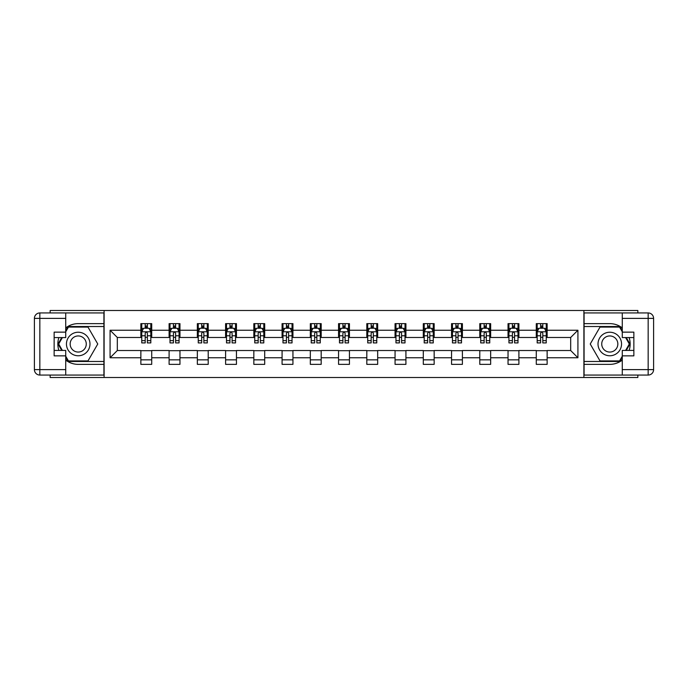 <?xml version="1.0" encoding="UTF-8"?>
<svg xmlns="http://www.w3.org/2000/svg" width="688" height="688" viewBox="0 0 688 688"><rect width="100%" height="100%" fill="white"/><g stroke="black" fill="none" stroke-linecap="round" stroke-linejoin="round"><path stroke-width="1.03" d="M50.155 375.055L50.155 377.497L637.845 377.497L637.845 375.055M637.845 312.945L637.845 310.503L583.897 310.503L583.897 377.497M583.897 310.503L50.155 310.503L50.155 312.945M104.103 377.497L104.103 310.503M547.141 330.24L547.141 323.635L536.279 323.635L536.279 330.24L518.898 330.24L518.898 323.635L508.036 323.635L508.036 330.24L490.656 330.24L490.656 323.635L479.785 323.635L479.785 330.24L462.405 330.24L462.405 323.635L451.543 323.635L451.543 330.24L434.162 330.24L434.162 323.635L423.301 323.635L423.301 330.24L405.92 330.24L405.92 323.635L395.058 323.635L395.058 330.24L377.678 330.24L377.678 323.635L366.816 323.635L366.816 330.24L349.435 330.24L349.435 323.635L338.565 323.635L338.565 330.24L321.184 330.24L321.184 323.635L310.322 323.635L310.322 330.24L292.942 330.24L292.942 323.635L282.08 323.635L282.08 330.24L264.699 330.24L264.699 323.635L253.838 323.635L253.838 330.24L236.457 330.24L236.457 323.635L225.595 323.635L225.595 330.24L208.215 330.24L208.215 323.635L197.344 323.635L197.344 330.24L179.964 330.24L179.964 323.635L169.102 323.635L169.102 330.24L151.721 330.24L151.721 323.635L140.859 323.635L140.859 330.24L110.08 330.24L110.08 357.76L117.321 350.519L140.859 350.519L140.859 364.365L151.721 364.365L151.721 350.519L169.102 350.519L169.102 364.365L179.964 364.365L179.964 350.519L197.344 350.519L197.344 364.365L208.215 364.365L208.215 350.519L225.595 350.519L225.595 364.365L236.457 364.365L236.457 350.519L253.838 350.519L253.838 364.365L264.699 364.365L264.699 350.519L282.08 350.519L282.08 364.365L292.942 364.365L292.942 350.519L310.322 350.519L310.322 364.365L321.184 364.365L321.184 350.519L338.565 350.519L338.565 364.365L349.435 364.365L349.435 350.519L366.816 350.519L366.816 364.365L377.678 364.365L377.678 350.519L395.058 350.519L395.058 364.365L405.92 364.365L405.92 350.519L423.301 350.519L423.301 364.365L434.162 364.365L434.162 350.519L451.543 350.519L451.543 364.365L462.405 364.365L462.405 350.519L479.785 350.519L479.785 364.365L490.656 364.365L490.656 350.519L508.036 350.519L508.036 364.365L518.898 364.365L518.898 350.519L536.279 350.519L536.279 364.365L547.141 364.365L547.141 350.519L570.679 350.519L570.679 337.481L547.141 337.481L547.141 330.24L577.92 330.24L577.92 357.76L547.141 357.76M536.279 357.76L518.898 357.76M508.036 357.76L490.656 357.76M479.785 357.76L462.405 357.76M451.543 357.76L434.162 357.76M423.301 357.76L405.92 357.76M395.058 357.76L377.678 357.76M366.816 357.76L349.435 357.76M338.565 357.76L321.184 357.76M310.322 357.76L292.942 357.76M282.08 357.76L264.699 357.76M253.838 357.76L236.457 357.76M225.595 357.76L208.215 357.76M197.344 357.76L179.964 357.76M169.102 357.76L151.721 357.76M140.859 357.76L110.08 357.76M536.279 330.24L536.279 337.481L518.898 337.481L518.898 330.24M508.036 330.24L508.036 337.481L490.656 337.481L490.656 330.24M479.785 330.24L479.785 337.481L462.405 337.481L462.405 330.24M451.543 330.24L451.543 337.481L434.162 337.481L434.162 330.24M423.301 330.24L423.301 337.481L405.92 337.481L405.92 330.24M395.058 330.24L395.058 337.481L377.678 337.481L377.678 330.24M366.816 330.24L366.816 337.481L349.435 337.481L349.435 330.24M338.565 330.24L338.565 337.481L321.184 337.481L321.184 330.24M310.322 330.24L310.322 337.481L292.942 337.481L292.942 330.24M282.08 330.24L282.08 337.481L264.699 337.481L264.699 330.24M253.838 330.24L253.838 337.481L236.457 337.481L236.457 330.24M225.595 330.24L225.595 337.481L208.215 337.481L208.215 330.24M197.344 330.24L197.344 337.481L179.964 337.481L179.964 330.24M169.102 330.24L169.102 337.481L151.721 337.481L151.721 330.24M140.859 330.24L140.859 337.481L117.321 337.481L110.08 330.24M117.321 337.481L117.321 350.519M577.92 357.76L570.679 350.519M570.679 337.481L577.92 330.24M140.859 328.159L141.762 328.159M145.202 328.159L147.378 328.159M150.818 328.159L151.721 328.159M140.859 337.301L141.762 337.301M145.202 337.301L147.378 337.301M150.818 337.301L151.721 337.301M140.859 350.699L151.721 350.699M140.859 359.841L151.721 359.841M169.102 350.699L179.964 350.699M169.102 359.841L179.964 359.841M169.102 328.159L170.005 328.159M173.445 328.159L175.621 328.159M179.061 328.159L179.964 328.159M169.102 337.301L170.005 337.301M173.445 337.301L175.621 337.301M179.061 337.301L179.964 337.301M197.344 350.699L208.215 350.699M197.344 359.841L208.215 359.841M197.344 328.159L198.256 328.159M201.696 328.159L203.863 328.159M207.303 328.159L208.215 328.159M197.344 337.301L198.256 337.301M201.696 337.301L203.863 337.301M207.303 337.301L208.215 337.301M225.595 350.699L236.457 350.699M225.595 359.841L236.457 359.841M225.595 328.159L226.498 328.159M229.938 328.159L232.105 328.159M235.545 328.159L236.457 328.159M225.595 337.301L226.498 337.301M229.938 337.301L232.105 337.301M235.545 337.301L236.457 337.301M253.838 350.699L264.699 350.699M253.838 359.841L264.699 359.841M253.838 328.159L254.741 328.159M258.181 328.159L260.356 328.159M263.796 328.159L264.699 328.159M253.838 337.301L254.741 337.301M258.181 337.301L260.356 337.301M263.796 337.301L264.699 337.301M282.08 350.699L292.942 350.699M282.08 359.841L292.942 359.841M282.08 328.159L282.983 328.159M286.423 328.159L288.599 328.159M292.039 328.159L292.942 328.159M282.08 337.301L282.983 337.301M286.423 337.301L288.599 337.301M292.039 337.301L292.942 337.301M310.322 350.699L321.184 350.699M310.322 359.841L321.184 359.841M310.322 328.159L311.225 328.159M314.665 328.159L316.841 328.159M320.281 328.159L321.184 328.159M310.322 337.301L311.225 337.301M314.665 337.301L316.841 337.301M320.281 337.301L321.184 337.301M338.565 350.699L349.435 350.699M338.565 359.841L349.435 359.841M338.565 328.159L339.476 328.159M342.916 328.159L345.084 328.159M348.524 328.159L349.435 328.159M338.565 337.301L339.476 337.301M342.916 337.301L345.084 337.301M348.524 337.301L349.435 337.301M366.816 350.699L377.678 350.699M366.816 359.841L377.678 359.841M366.816 328.159L367.719 328.159M371.159 328.159L373.335 328.159M376.775 328.159L377.678 328.159M366.816 337.301L367.719 337.301M371.159 337.301L373.335 337.301M376.775 337.301L377.678 337.301M395.058 350.699L405.92 350.699M395.058 359.841L405.92 359.841M395.058 328.159L395.961 328.159M399.401 328.159L401.577 328.159M405.017 328.159L405.92 328.159M395.058 337.301L395.961 337.301M399.401 337.301L401.577 337.301M405.017 337.301L405.92 337.301M423.301 350.699L434.162 350.699M423.301 359.841L434.162 359.841M423.301 328.159L424.204 328.159M427.644 328.159L429.819 328.159M433.259 328.159L434.162 328.159M423.301 337.301L424.204 337.301M427.644 337.301L429.819 337.301M433.259 337.301L434.162 337.301M451.543 350.699L462.405 350.699M451.543 359.841L462.405 359.841M451.543 328.159L452.455 328.159M455.895 328.159L458.062 328.159M461.502 328.159L462.405 328.159M451.543 337.301L452.455 337.301M455.895 337.301L458.062 337.301M461.502 337.301L462.405 337.301M479.785 350.699L490.656 350.699M479.785 359.841L490.656 359.841M479.785 328.159L480.697 328.159M484.137 328.159L486.304 328.159M489.744 328.159L490.656 328.159M479.785 337.301L480.697 337.301M484.137 337.301L486.304 337.301M489.744 337.301L490.656 337.301M508.036 350.699L518.898 350.699M508.036 359.841L518.898 359.841M508.036 328.159L508.939 328.159M512.379 328.159L514.555 328.159M517.995 328.159L518.898 328.159M508.036 337.301L508.939 337.301M512.379 337.301L514.555 337.301M517.995 337.301L518.898 337.301M536.279 350.699L547.141 350.699M536.279 359.841L547.141 359.841M536.279 328.159L537.182 328.159M540.622 328.159L542.798 328.159M546.238 328.159L547.141 328.159M536.279 337.301L537.182 337.301M540.622 337.301L542.798 337.301M546.238 337.301L547.141 337.301M147.378 325.983L145.202 325.983M150.818 340.646L147.378 340.646L147.378 342.916L150.818 342.916L150.818 331.865L149.004 328.245L143.577 328.245L141.762 331.865L141.762 342.916L145.202 342.916L145.202 340.646L141.762 340.646M141.762 331.865L141.762 323.635M150.818 331.865L150.818 323.635M145.202 328.245L145.202 323.635M147.378 323.635L147.378 328.245M147.378 340.646L147.378 333.224C146.656 331.831 145.933 331.831 145.202 333.224L145.202 340.646M84.099 333.809A11.765 11.765 0 0 0 68.026 338.118A11.765 11.765 0 0 0 72.335 354.191A11.765 11.765 0 0 0 88.408 349.882A11.765 11.765 0 0 0 84.099 333.809M82.242 337.025A8.058 8.058 0 0 0 71.234 339.975A8.058 8.058 0 0 0 74.184 350.975A8.058 8.058 0 0 0 85.192 348.025A8.058 8.058 0 0 0 82.242 337.025M65.721 331.779L68.439 327.075L87.987 327.075L97.765 344L87.987 360.925L68.439 360.925L65.721 356.221M62.376 350.424L58.669 344L62.376 337.576M615.665 333.809A11.765 11.765 0 0 0 599.592 338.118A11.765 11.765 0 0 0 603.901 354.191A11.765 11.765 0 0 0 619.974 349.882A11.765 11.765 0 0 0 615.665 333.809M613.816 337.025A8.058 8.058 0 0 0 602.808 339.975A8.058 8.058 0 0 0 605.758 350.975A8.058 8.058 0 0 0 616.766 348.025A8.058 8.058 0 0 0 613.816 337.025M622.279 356.221L619.561 360.925L600.013 360.925L590.235 344L600.013 327.075L619.561 327.075L622.279 331.779M625.624 337.576L629.331 344L625.624 350.424M65.721 360.091A20.365 20.365 0 0 0 78.217 364.365L103.922 364.365L103.922 375.055L39.835 375.055A5.435 5.435 0 0 1 34.4 369.619L34.4 318.381A5.435 5.435 0 0 1 39.835 312.945L65.721 312.945L65.721 337.576L54.137 337.576M65.721 312.945L103.922 312.945L103.922 323.635L78.217 323.635A20.365 20.365 0 0 0 65.721 327.909M58.884 337.576A20.365 20.365 0 0 0 58.884 350.424M103.922 364.365L103.922 323.635M54.137 350.424L65.721 350.424L65.721 375.055M65.721 332.141L54.137 332.141L54.137 355.859L65.721 355.859M103.922 326.525L68.129 326.525L65.721 330.696M65.721 357.304L68.129 361.475L103.922 361.475M61.748 337.576L58.041 344L61.748 350.424M622.279 327.909A20.365 20.365 0 0 0 609.783 323.635L584.078 323.635L584.078 312.945L648.165 312.945A5.435 5.435 0 0 1 653.6 318.381L653.6 369.619A5.435 5.435 0 0 1 648.165 375.055L622.279 375.055L622.279 350.424L633.863 350.424M622.279 375.055L584.078 375.055L584.078 364.365L609.783 364.365A20.365 20.365 0 0 0 622.279 360.091M629.116 350.424A20.365 20.365 0 0 0 629.116 337.576M584.078 323.635L584.078 364.365M633.863 337.576L622.279 337.576L622.279 312.945M622.279 355.859L633.863 355.859L633.863 332.141L622.279 332.141M584.078 361.475L619.871 361.475L622.279 357.304M622.279 330.696L619.871 326.525L584.078 326.525M626.252 350.424L629.959 344L626.252 337.576M175.621 325.983L173.445 325.983M179.061 340.646L175.621 340.646L175.621 342.916L179.061 342.916L179.061 331.865L177.255 328.245L171.819 328.245L170.005 331.865L170.005 342.916L173.445 342.916L173.445 340.646L170.005 340.646M170.005 331.865L170.005 323.635M179.061 331.865L179.061 323.635M173.445 328.245L173.445 323.635M175.621 323.635L175.621 328.245M175.621 340.646L175.621 333.224C174.898 331.831 174.176 331.831 173.445 333.224L173.445 340.646M203.863 325.983L201.696 325.983M207.303 340.646L203.863 340.646L203.863 342.916L207.303 342.916L207.303 331.865L205.497 328.245L200.062 328.245L198.256 331.865L198.256 342.916L201.696 342.916L201.696 340.646L198.256 340.646M198.256 331.865L198.256 323.635M207.303 331.865L207.303 323.635M201.696 328.245L201.696 323.635M203.863 323.635L203.863 328.245M203.863 340.646L203.863 333.224C203.141 331.831 202.418 331.831 201.696 333.224L201.696 340.646M232.105 325.983L229.938 325.983M235.545 340.646L232.105 340.646L232.105 342.916L235.545 342.916L235.545 331.865L233.739 328.245L228.304 328.245L226.498 331.865L226.498 342.916L229.938 342.916L229.938 340.646L226.498 340.646M226.498 331.865L226.498 323.635M235.545 331.865L235.545 323.635M229.938 328.245L229.938 323.635M232.105 323.635L232.105 328.245M232.105 340.646L232.105 333.224C231.383 331.831 230.661 331.831 229.938 333.224L229.938 340.646M260.356 325.983L258.181 325.983M263.796 340.646L260.356 340.646L260.356 342.916L263.796 342.916L263.796 331.865L261.982 328.245L256.555 328.245L254.741 331.865L254.741 342.916L258.181 342.916L258.181 340.646L254.741 340.646M254.741 331.865L254.741 323.635M263.796 331.865L263.796 323.635M258.181 328.245L258.181 323.635M260.356 323.635L260.356 328.245M260.356 340.646L260.356 333.224C259.634 331.831 258.903 331.831 258.181 333.224L258.181 340.646M288.599 325.983L286.423 325.983M292.039 340.646L288.599 340.646L288.599 342.916L292.039 342.916L292.039 331.865L290.224 328.245L284.798 328.245L282.983 331.865L282.983 342.916L286.423 342.916L286.423 340.646L282.983 340.646M282.983 331.865L282.983 323.635M292.039 331.865L292.039 323.635M286.423 328.245L286.423 323.635M288.599 323.635L288.599 328.245M288.599 340.646L288.599 333.224C287.876 331.831 287.154 331.831 286.423 333.224L286.423 340.646M316.841 325.983L314.665 325.983M320.281 340.646L316.841 340.646L316.841 342.916L320.281 342.916L320.281 331.865L318.475 328.245L313.04 328.245L311.225 331.865L311.225 342.916L314.665 342.916L314.665 340.646L311.225 340.646M311.225 331.865L311.225 323.635M320.281 331.865L320.281 323.635M314.665 328.245L314.665 323.635M316.841 323.635L316.841 328.245M316.841 340.646L316.841 333.224C316.119 331.831 315.396 331.831 314.665 333.224L314.665 340.646M345.084 325.983L342.916 325.983M348.524 340.646L345.084 340.646L345.084 342.916L348.524 342.916L348.524 331.865L346.718 328.245L341.282 328.245L339.476 331.865L339.476 342.916L342.916 342.916L342.916 340.646L339.476 340.646M339.476 331.865L339.476 323.635M348.524 331.865L348.524 323.635M342.916 328.245L342.916 323.635M345.084 323.635L345.084 328.245M345.084 340.646L345.084 333.224C344.361 331.831 343.639 331.831 342.916 333.224L342.916 340.646M373.335 325.983L371.159 325.983M376.775 340.646L373.335 340.646L373.335 342.916L376.775 342.916L376.775 331.865L374.96 328.245L369.525 328.245L367.719 331.865L367.719 342.916L371.159 342.916L371.159 340.646L367.719 340.646M367.719 331.865L367.719 323.635M376.775 331.865L376.775 323.635M371.159 328.245L371.159 323.635M373.335 323.635L373.335 328.245M373.335 340.646L373.335 333.224C372.604 331.831 371.881 331.831 371.159 333.224L371.159 340.646M401.577 325.983L399.401 325.983M405.017 340.646L401.577 340.646L401.577 342.916L405.017 342.916L405.017 331.865L403.202 328.245L397.776 328.245L395.961 331.865L395.961 342.916L399.401 342.916L399.401 340.646L395.961 340.646M395.961 331.865L395.961 323.635M405.017 331.865L405.017 323.635M399.401 328.245L399.401 323.635M401.577 323.635L401.577 328.245M401.577 340.646L401.577 333.224C400.855 331.831 400.124 331.831 399.401 333.224L399.401 340.646M429.819 325.983L427.644 325.983M433.259 340.646L429.819 340.646L429.819 342.916L433.259 342.916L433.259 331.865L431.445 328.245L426.018 328.245L424.204 331.865L424.204 342.916L427.644 342.916L427.644 340.646L424.204 340.646M424.204 331.865L424.204 323.635M433.259 331.865L433.259 323.635M427.644 328.245L427.644 323.635M429.819 323.635L429.819 328.245M429.819 340.646L429.819 333.224C429.097 331.831 428.375 331.831 427.644 333.224L427.644 340.646M458.062 325.983L455.895 325.983M461.502 340.646L458.062 340.646L458.062 342.916L461.502 342.916L461.502 331.865L459.696 328.245L454.261 328.245L452.455 331.865L452.455 342.916L455.895 342.916L455.895 340.646L452.455 340.646M452.455 331.865L452.455 323.635M461.502 331.865L461.502 323.635M455.895 328.245L455.895 323.635M458.062 323.635L458.062 328.245M458.062 340.646L458.062 333.224C457.339 331.831 456.617 331.831 455.895 333.224L455.895 340.646M486.304 325.983L484.137 325.983M489.744 340.646L486.304 340.646L486.304 342.916L489.744 342.916L489.744 331.865L487.938 328.245L482.503 328.245L480.697 331.865L480.697 342.916L484.137 342.916L484.137 340.646L480.697 340.646M480.697 331.865L480.697 323.635M489.744 331.865L489.744 323.635M484.137 328.245L484.137 323.635M486.304 323.635L486.304 328.245M486.304 340.646L486.304 333.224C485.582 331.831 484.859 331.831 484.137 333.224L484.137 340.646M514.555 325.983L512.379 325.983M517.995 340.646L514.555 340.646L514.555 342.916L517.995 342.916L517.995 331.865L516.181 328.245L510.745 328.245L508.939 331.865L508.939 342.916L512.379 342.916L512.379 340.646L508.939 340.646M508.939 331.865L508.939 323.635M517.995 331.865L517.995 323.635M512.379 328.245L512.379 323.635M514.555 323.635L514.555 328.245M514.555 340.646L514.555 333.224C513.824 331.831 513.102 331.831 512.379 333.224L512.379 340.646M542.798 325.983L540.622 325.983M546.238 340.646L542.798 340.646L542.798 342.916L546.238 342.916L546.238 331.865L544.423 328.245L538.996 328.245L537.182 331.865L537.182 342.916L540.622 342.916L540.622 340.646L537.182 340.646M537.182 331.865L537.182 323.635M546.238 331.865L546.238 323.635M540.622 328.245L540.622 323.635M542.798 323.635L542.798 328.245M542.798 340.646L542.798 333.224C542.075 331.831 541.344 331.831 540.622 333.224L540.622 340.646M150.775 331.779L141.805 331.779M141.762 328.468L143.465 328.468M149.115 328.468L150.818 328.468M145.202 335.787L141.762 335.787M150.818 335.787L147.378 335.787M147.378 327.135L145.202 327.135M65.721 318.381L39.835 318.381L39.835 369.619L65.721 369.619M34.4 318.381L39.835 318.381L39.835 312.945M39.835 375.055L39.835 369.619L34.4 369.619M622.279 369.619L648.165 369.619L648.165 318.381L622.279 318.381M653.6 369.619L648.165 369.619L648.165 375.055M648.165 312.945L648.165 318.381L653.6 318.381M179.018 331.779L170.056 331.779M170.005 328.468L171.708 328.468M177.358 328.468L179.061 328.468M173.445 335.787L170.005 335.787M179.061 335.787L175.621 335.787M175.621 327.135L173.445 327.135M207.26 331.779L198.299 331.779M198.256 328.468L199.959 328.468M205.6 328.468L207.303 328.468M201.696 335.787L198.256 335.787M207.303 335.787L203.863 335.787M203.863 327.135L201.696 327.135M235.502 331.779L226.541 331.779M226.498 328.468L228.201 328.468M233.851 328.468L235.545 328.468M229.938 335.787L226.498 335.787M235.545 335.787L232.105 335.787M232.105 327.135L229.938 327.135M263.745 331.779L254.784 331.779M254.741 328.468L256.443 328.468M262.094 328.468L263.796 328.468M258.181 335.787L254.741 335.787M263.796 335.787L260.356 335.787M260.356 327.135L258.181 327.135M291.996 331.779L283.035 331.779M282.983 328.468L284.686 328.468M290.336 328.468L292.039 328.468M286.423 335.787L282.983 335.787M292.039 335.787L288.599 335.787M288.599 327.135L286.423 327.135M320.238 331.779L311.277 331.779M311.225 328.468L312.928 328.468M318.578 328.468L320.281 328.468M314.665 335.787L311.225 335.787M320.281 335.787L316.841 335.787M316.841 327.135L314.665 327.135M348.481 331.779L339.519 331.779M339.476 328.468L341.179 328.468M346.821 328.468L348.524 328.468M342.916 335.787L339.476 335.787M348.524 335.787L345.084 335.787M345.084 327.135L342.916 327.135M376.723 331.779L367.762 331.779M367.719 328.468L369.422 328.468M375.072 328.468L376.775 328.468M371.159 335.787L367.719 335.787M376.775 335.787L373.335 335.787M373.335 327.135L371.159 327.135M404.965 331.779L396.004 331.779M395.961 328.468L397.664 328.468M403.314 328.468L405.017 328.468M399.401 335.787L395.961 335.787M405.017 335.787L401.577 335.787M401.577 327.135L399.401 327.135M433.216 331.779L424.255 331.779M424.204 328.468L425.906 328.468M431.557 328.468L433.259 328.468M427.644 335.787L424.204 335.787M433.259 335.787L429.819 335.787M429.819 327.135L427.644 327.135M461.459 331.779L452.498 331.779M452.455 328.468L454.149 328.468M459.799 328.468L461.502 328.468M455.895 335.787L452.455 335.787M461.502 335.787L458.062 335.787M458.062 327.135L455.895 327.135M489.701 331.779L480.74 331.779M480.697 328.468L482.4 328.468M488.041 328.468L489.744 328.468M484.137 335.787L480.697 335.787M489.744 335.787L486.304 335.787M486.304 327.135L484.137 327.135M517.944 331.779L508.982 331.779M508.939 328.468L510.642 328.468M516.292 328.468L517.995 328.468M512.379 335.787L508.939 335.787M517.995 335.787L514.555 335.787M514.555 327.135L512.379 327.135M546.195 331.779L537.225 331.779M537.182 328.468L538.885 328.468M544.535 328.468L546.238 328.468M540.622 335.787L537.182 335.787M546.238 335.787L542.798 335.787M542.798 327.135L540.622 327.135"/></g></svg>
